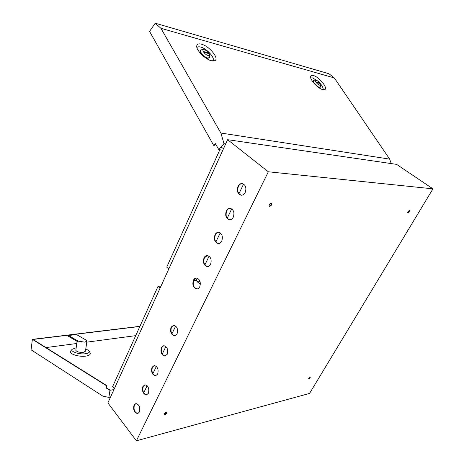 <?xml version="1.0" encoding="UTF-8"?>
<svg xmlns="http://www.w3.org/2000/svg" width="464" height="464" viewBox="0 0 464 464"><rect width="100%" height="100%" fill="white"/><g stroke="black" fill="none" stroke-linecap="round" stroke-linejoin="round"><path stroke-width="0.7" d="M166.535 412.374L164.604 414.404L164.128 414.416M164.877 414.746L164.21 414.63C164.088 413.755 164.703 413.001 166.066 412.386L166.727 412.502C166.86 413.378 166.24 414.126 164.877 414.746M271.341 203.238C271.434 204.676 270.721 205.622 269.201 206.08L269.016 206.051M269.567 206.387L269.166 206.242C268.772 204.844 269.439 203.829 271.162 203.209L271.556 203.354C271.95 204.746 271.289 205.761 269.567 206.387M407.92 212.988L407.752 212.935C407.607 211.909 408.152 211.108 409.381 210.534L409.544 210.586C409.689 211.613 409.149 212.413 407.92 212.988M310.236 377.017L308.572 378.734M308.96 378.978L310.433 377.081L308.96 378.978M146.781 394.876C143.399 393.872 142.233 391.042 143.277 386.39L144.942 384.784C148.306 385.804 149.466 388.641 148.405 393.304L146.392 394.963C143.011 393.959 141.839 391.129 142.889 386.466L144.936 384.784M137.518 413.575C134.177 412.589 133.011 409.77 134.021 405.124L135.923 403.529C139.258 404.533 140.412 407.357 139.391 412.009L137.889 413.488C134.56 412.49 133.4 409.671 134.409 405.037L135.94 403.523M241.025 195.205L241.413 195.228C237.991 193.894 236.988 190.953 238.397 186.406C239.343 184.556 240.63 183.605 242.272 183.558C245.665 184.921 246.651 187.874 245.224 192.415C244.18 194.404 242.776 195.332 241.025 195.205C237.603 193.871 236.594 190.93 238.009 186.377C239.059 184.347 240.48 183.408 242.272 183.558M174.528 335.808C171.054 334.735 169.899 331.864 171.065 327.195L173.646 325.206C177.097 326.296 178.24 329.179 177.062 333.842L174.916 335.75C171.448 334.683 170.294 331.812 171.46 327.143L173.629 325.206M165.288 356.033L165.277 356.039C161.826 354.995 160.666 352.135 161.791 347.466L163.78 345.645C167.22 346.712 168.368 349.578 167.231 354.247L164.882 356.103C161.437 355.059 160.277 352.199 161.402 347.53L163.786 345.645M155.51 375.811L155.898 375.736C152.482 374.715 151.316 371.873 152.401 367.21L154.222 365.499C157.627 366.537 158.781 369.39 157.685 374.054L155.51 375.811C152.093 374.79 150.928 371.942 152.012 367.279L154.222 365.499M229.854 219.791L229.831 219.785C226.374 218.509 225.33 215.574 226.705 210.992C227.557 209.299 228.735 208.406 230.225 208.313C233.67 209.624 234.697 212.564 233.311 217.14C232.348 218.973 231.06 219.855 229.442 219.779C225.98 218.498 224.936 215.563 226.31 210.975C227.273 209.107 228.584 208.22 230.237 208.313M218.625 243.571L218.602 243.571C215.116 242.336 214.043 239.418 215.377 234.807C216.154 233.259 217.222 232.418 218.585 232.284M221.769 241.077C220.893 242.771 219.704 243.6 218.208 243.571C214.728 242.341 213.649 239.418 214.983 234.807C215.864 233.079 217.071 232.238 218.602 232.284C222.065 233.543 223.12 236.478 221.769 241.077M207.733 266.609L207.704 266.609C204.206 265.425 203.11 262.514 204.404 257.88L207.321 255.507M210.592 264.271C209.786 265.837 208.696 266.62 207.315 266.626C203.818 265.443 202.716 262.531 204.009 257.897C204.815 256.302 205.929 255.507 207.338 255.513C210.818 256.725 211.897 259.643 210.592 264.271M196.736 288.973C193.239 287.831 192.113 284.931 193.366 280.279C194.114 278.8 195.135 278.052 196.44 278.023C199.92 279.195 201.028 282.106 199.758 286.746C199.021 288.196 198.012 288.939 196.736 288.973L197.13 288.944C193.627 287.802 192.508 284.902 193.761 280.25L196.423 278.023M223.526 148.648L221.084 147.076M114.48 388.414L112.555 386.767L158.05 286.288L160.184 287.918M409.323 210.534L407.636 212.75M219.866 149.762L166.721 267.142L168.896 268.766M161.02 286.079L158.05 286.288M268.337 171.779L432.947 188.842L396.604 164.366L227.598 139.681L268.337 171.779L136.399 440.8L107.886 402.909L227.598 139.681M432.947 188.842L309.563 393.42L136.399 440.8M204.572 49.747C206.961 50.698 208.609 52.2 209.502 54.259C209.722 55.315 209.206 55.703 207.965 55.431C204.926 54.752 201.231 49.636 203.771 49.648L204.572 49.747M201.95 49.665L200.651 50.205C199.398 51.835 204.282 57.229 207.704 57.983L209.832 57.582L209.554 54.514M209.693 57.762L207.414 58.348C203.998 57.6 199.114 52.206 200.367 50.576L200.5 50.396M319.557 85.132L320.479 84.477C319.76 82.609 318.374 81.206 316.315 80.272L315.885 80.208C314.012 80.133 317.376 84.657 319.557 85.132M320.491 84.657L320.502 87.046L319.296 87.249C316.732 86.71 312.318 81.612 313.409 80.463L314.18 80.179M320.398 87.157L318.408 87.331M201.509 44.19C198.435 43.413 196.835 44.115 196.713 46.301C196.446 50.582 205.407 59.386 211.369 60.714L214.658 60.732C219.814 59.044 209.479 46.104 201.509 44.19M212.93 60.97C215.516 58.284 206.944 48.552 200.697 47.067C198.859 46.58 197.594 46.754 196.91 47.583M322.805 89.645C318.211 88.682 309.975 79.924 310.596 76.664C310.764 75.458 311.692 75.075 313.386 75.522C319.22 76.873 328.587 88.641 324.614 89.68L322.805 89.645M310.747 77.923L312.597 77.894L317.921 81.148M215.563 143.939L214.159 145.563L213.765 145.51L149.565 31.39L155.254 23.2L328.999 73.764L334.335 77.946L160.898 28.292L220.887 133.029L389.661 159.117L334.335 77.946M389.661 159.117L391.216 163.577M222.842 150.145L218.77 149.623L223.99 143.654L220.887 133.029M225.684 143.892L223.99 143.654M213.765 145.51L215.389 143.631L218.77 149.623M160.898 28.292L155.254 23.2M313.362 82.499L313.235 80.655M319.452 82.615C322.289 85.718 323.483 88.079 323.043 89.703M319.093 82.76L316.361 82.024L316.767 82.633L319.499 83.363L319.093 82.76L318.727 83.16M204.09 51.701L208 52.757L208.423 53.464L204.514 52.415L204.09 51.701M207.623 53.25L208 52.757M196.811 280.668L193.505 280.882M196.162 280.099L193.761 280.25M75.847 350.152L75.835 350.256C76.74 351.84 79.257 352.536 83.392 352.344L85.463 351.207L86.896 341.179M78.091 341.098L84.837 342.165L86.907 341.081L86.049 340.06L76.432 334.55L68.51 335.518L78.091 341.098L77.981 341.887L68.399 336.29L68.51 335.518M76.189 347.739L72.059 349.328C70.099 351.666 79.576 354.74 85.649 353.69C88.549 353.191 89.749 352.304 89.262 351.028L85.811 348.8M70.859 350.772L70.598 351.08C68.341 353.765 79.147 357.286 86.066 356.068C89.366 355.488 90.729 354.467 90.167 353L89.297 351.103M45.994 347.588L76.78 343.493M86.756 342.165L135.703 335.646M106.273 385.596L106.662 385.52L106.331 387.747L105.943 387.823L106.273 385.596L32.381 339.364L31.053 349.798L102.84 396.128L108.883 397.393L110.554 397.045M32.381 339.364L139.931 326.308M105.943 387.823L109.951 390.34L108.883 397.393M109.951 390.34L113.97 389.54M106.662 385.52L32.985 339.457L139.861 326.465M106.331 387.747L110.049 390.085M175.682 326.012L171.929 333.854M165.886 346.492L162.255 354.084M156.374 366.386L152.853 373.735M147.129 385.712L143.724 392.834M243.583 184.04L238.948 193.72M231.71 208.858L227.244 218.202M220.22 232.887L215.899 241.912M209.084 256.169L204.914 264.892M197.676 282.106L197.148 281.573M200.384 284.246L198.563 282.999L198.969 282.147L196.202 280.25L197.206 278.151M195.651 278.249L196.202 280.25M198.563 282.999L197.02 281.445L197.252 280.969M198.969 282.147L199.717 280.592M146.392 394.963L146.775 394.881M164.882 356.103L165.277 356.039M229.442 219.779L229.831 219.785M218.208 243.571L218.602 243.571M207.315 266.626L207.704 266.609M324.324 89.761L324.614 89.68M214.2 60.883L214.658 60.732M313.136 80.759L313.409 80.463M315.885 80.208L314.029 80.179M200.367 50.576L200.651 50.205M203.771 49.648L201.689 49.665M77.082 341.359L75.835 350.256M72.059 349.328L70.598 351.08M196.869 280.708L197.072 281.335"/></g></svg>
